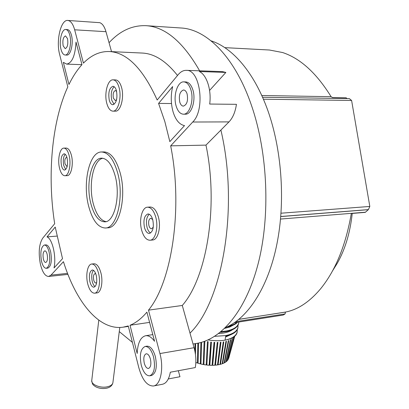 <?xml version="1.0" encoding="UTF-8"?>
<svg xmlns="http://www.w3.org/2000/svg" width="409" height="409" viewBox="0 0 409 409"><rect width="100%" height="100%" fill="white"/><g stroke="black" fill="none" stroke-linecap="round" stroke-linejoin="round"><path stroke-width="0.61" d="M152.715 219.597L150.798 218.227C148.815 219.091 148.196 221.566 148.937 225.661C149.561 227.726 150.446 228.769 151.586 228.795L153.278 227.148M116.621 91.396L115.374 90.553C113.385 91.432 112.72 93.963 113.39 98.155L115.318 100.563L116.575 99.76M66.984 157.649L66.422 157.45C64.949 158.186 64.484 160.338 65.036 163.907L66.728 166.289L67.28 166.054M95.839 273.994L94.98 273.667C93.523 274.393 93.094 276.499 93.692 279.996C94.228 281.98 94.965 282.982 95.905 283.002L96.682 282.496M87.7 283.749C89.361 289.981 91.667 293.13 94.617 293.192C98.671 293.043 100.875 282.169 98.554 273.314C96.867 267.174 94.591 264.081 91.734 264.025C87.608 264.168 85.455 274.955 87.7 283.749M94.617 293.192L96.989 292.905C101.059 292.752 103.272 281.893 100.951 273.054C99.259 266.929 96.974 263.836 94.106 263.785L91.734 264.025M95.087 286.597C93.855 285.738 92.904 283.999 92.24 281.382C91.263 276.392 91.672 272.711 93.477 270.344M96.279 275.497C95.292 271.867 93.942 270.037 92.245 270.001C89.581 271.331 88.794 275.211 89.883 281.653C90.864 285.318 92.219 287.164 93.947 287.2C96.606 285.865 97.383 281.965 96.279 275.497M59.556 168.252C60.808 173.094 62.577 175.589 64.857 175.742C68.85 175.993 71.401 164.101 69.116 155.461C67.843 150.716 66.105 148.268 63.886 148.114C59.821 147.874 57.337 159.689 59.556 168.252M64.857 175.742L67.148 175.65C71.156 175.901 73.722 164.029 71.427 155.405C70.154 150.665 68.405 148.216 66.181 148.068L63.886 148.114M65.716 169.536L63.758 165.609C62.828 160.558 63.303 156.78 65.184 154.265M67.112 158.14C66.365 155.328 65.338 153.881 64.024 153.789C61.319 155.149 60.471 159.116 61.478 165.681C62.219 168.523 63.257 169.991 64.591 170.078C67.286 168.718 68.124 164.735 67.112 158.14M106.851 103.549C108.247 108.395 110.266 110.926 112.894 111.146C118.16 111.703 121.979 97.127 118.988 87.265C117.577 82.546 115.604 80.072 113.063 79.842C107.674 79.295 103.973 93.789 106.851 103.549M112.894 111.146L115.389 111.156C120.675 111.713 124.505 97.163 121.514 87.322C120.098 82.608 118.114 80.138 115.568 79.908L113.063 79.842M114.08 104.336L111.769 100.312C110.583 94.121 111.386 89.597 114.177 86.728M116.442 90.68C115.614 87.884 114.443 86.417 112.935 86.284C109.28 87.904 108.063 92.572 109.285 100.282C110.113 103.124 111.294 104.612 112.838 104.74C116.473 103.119 117.674 98.436 116.442 90.68M141.698 230.349C143.636 236.862 146.396 240.155 149.991 240.231C155.43 240.19 158.718 227.031 155.681 216.867C153.712 210.497 151.003 207.271 147.542 207.184C141.979 207.205 138.774 220.267 141.698 230.349M149.991 240.231L152.577 240.006C158.038 239.96 161.34 226.826 158.293 216.678C156.325 210.323 153.605 207.102 150.129 207.015L147.542 207.184M150.635 232.977C149.081 232.154 147.894 230.308 147.076 227.445C145.798 221.32 146.524 216.923 149.244 214.244M152.741 219.699C151.586 215.926 149.98 214.014 147.925 213.963C144.285 215.553 143.14 220.119 144.5 227.649C145.645 231.474 147.266 233.406 149.367 233.452C152.992 231.852 154.116 227.266 152.741 219.699M106.023 221.632C100.415 220.415 96.151 214.352 93.221 203.447C88.232 184.868 93.278 159.873 102.823 158.257M115.108 175.681C111.79 164.3 107.286 158.462 101.601 158.176C91.463 157.874 85.578 184.07 90.839 203.585C94.06 215.471 98.722 221.555 104.816 221.836C114.54 222.138 120.773 195.558 115.108 175.681M88.625 206.126C92.465 220.379 98.048 227.67 105.379 228.002C116.948 228.365 124.428 196.571 117.618 172.797C113.646 159.265 108.283 152.327 101.539 151.984C89.377 151.621 82.393 182.874 88.625 206.126M105.379 228.002L107.812 227.818C119.428 228.171 126.938 196.427 120.113 172.7C116.13 159.193 110.752 152.271 103.978 151.923L101.539 151.984M41.462 261.003C42.628 265.773 44.228 268.207 46.263 268.299C49.555 266.494 50.511 261.131 49.126 252.21C47.95 247.496 46.365 245.098 44.377 245.017C41.069 246.811 40.097 252.138 41.462 261.003M46.263 268.299L47.822 268.14C51.13 266.341 52.086 260.983 50.701 252.067C49.52 247.358 47.93 244.965 45.936 244.884L44.377 245.017M61.018 49.377C61.969 52.914 63.329 54.786 65.087 54.99C69.039 55.624 72.04 43.027 69.75 35C68.794 31.539 67.459 29.704 65.747 29.499C61.718 28.891 58.794 41.432 61.018 49.377M65.087 54.99L66.744 55.062C70.711 55.69 73.722 43.109 71.427 35.097C70.466 31.636 69.126 29.806 67.413 29.596L65.747 29.499M176.228 106.309C177.859 111.335 180.246 113.963 183.39 114.188C189.648 114.755 194.285 99.75 190.809 89.571C189.162 84.689 186.831 82.127 183.81 81.877C177.394 81.294 172.884 96.227 176.228 106.309M183.39 114.188L185.338 114.193C191.606 114.76 196.259 99.781 192.777 89.612C191.131 84.74 188.794 82.178 185.763 81.928L183.81 81.877M43.349 258.841C42.664 254.398 43.15 251.729 44.801 250.835C45.798 250.875 46.595 252.077 47.183 254.444C47.873 258.897 47.393 261.576 45.742 262.476C44.729 262.43 43.932 261.218 43.349 258.841M63.165 45.844C62.388 40.379 63.175 37.066 65.522 35.89L67.531 38.656C68.313 44.141 67.531 47.47 65.189 48.635L63.165 45.844M179.796 102.214C178.615 95.466 179.868 91.386 183.564 89.98C185.088 90.098 186.264 91.391 187.087 93.85C188.273 100.624 187.031 104.719 183.355 106.13C181.8 106.018 180.614 104.709 179.796 102.214M172.659 86.565C170.655 95.292 170.814 103.794 173.14 112.066C175.701 120.123 179.49 124.633 184.52 125.604L169.832 141.621L164.837 121.565L158.58 103.411L172.659 86.565M141.258 365.186C143.329 372.343 146.161 375.886 149.766 375.81C154.27 373.565 155.527 367.272 153.539 356.929C151.432 349.869 148.631 346.382 145.139 346.469C140.604 348.667 139.311 354.91 141.258 365.186M149.766 375.81L151.591 375.472C156.1 373.228 157.363 366.939 155.369 356.612C153.263 349.567 150.456 346.086 146.954 346.167L145.139 346.469M144.27 363.161C143.288 358.018 143.932 354.889 146.192 353.785C147.956 353.744 149.357 355.493 150.405 359.036C151.396 364.199 150.763 367.338 148.508 368.453C146.719 368.494 145.307 366.73 144.27 363.161M193.038 344.015L196.867 343.371C221.56 339.347 246.111 310.651 258.273 263.207C270.39 215.829 267.849 153.436 251.806 106.381C235.323 57.332 206.703 29.151 180.936 27.986L146.008 25.68C132.265 25.169 119.944 30.844 109.045 42.71L111.534 51.631M205.967 145.118C218.728 205.768 206.831 277.599 182.291 305.467L189.996 333.105C222.496 301.995 239.158 207.424 220.896 130.057L205.967 145.118L170.676 145.849L192.736 122.02C205.528 109.878 200.333 69.254 186.279 70.348C183.339 70.297 180.635 71.749 178.155 74.704L157.184 100.016C142.935 68.579 126.948 52.413 109.223 51.524C99.827 51.289 91.227 55.159 83.431 63.124L74.658 29.806C73.001 23.926 70.721 20.808 67.812 20.45C60.829 19.417 55.854 40.869 59.632 54.428L67.828 86.846C51.698 121.882 47.147 175.727 54.683 223.738L42.71 238.191C39.075 243.948 38.288 252.522 40.343 263.907C42.331 272.113 45.092 276.3 48.62 276.458L50.987 275.129L63.446 261.673C75.977 301.822 98.906 330.733 123.15 327.174L128.257 325.932L138.82 367.711C142.347 380.022 147.24 386.116 153.508 385.989C160.568 385.145 164.029 368.279 159.924 353.555L148.493 310.15C171.918 281.857 183.145 208.14 170.676 145.849M119.275 331.602L132.419 342.389M171.499 103.538L158.58 103.411M186.279 70.348L222.445 71.611L225.865 72.439L199.316 71.524C206.663 74.694 211.652 90 209.689 104.05L236.443 104.321C235.293 112.035 232.808 117.894 228.984 121.897L220.896 130.057M209.582 90.435L225.865 72.439M55.22 227.067L62.516 258.667L54.029 267.926C56.524 256.688 52.393 238.779 47.009 236.893L55.22 227.067M177.516 75.476C166.085 61.028 154.295 53.548 142.148 53.047L109.223 51.524M199.628 70.813C183.038 41.861 165.164 26.82 146.008 25.68M67.812 20.45L99.796 22.684C102.429 23.615 104.489 26.616 105.972 31.682L109.045 42.71M81.953 64.683C77.107 70.036 72.771 76.626 68.957 84.458L63.349 62.352L66.662 64.111C72.102 63.006 75.22 55.66 76.018 42.061L81.953 64.683L66.662 64.111M182.291 305.467L148.493 310.15M189.996 333.105L194.071 347.711C195.931 354.659 196.34 361.275 195.297 367.563L170.323 372.216C168.989 379.286 166.402 383.294 162.557 384.235L153.508 385.989M168.283 378.954L179.965 376.725L178.344 370.718M130.031 325.267C135.916 322.88 141.54 318.504 146.903 312.139L154.546 341.28C151.586 337.195 148.59 335.349 145.558 335.748C140.481 337.169 137.69 343.085 137.189 353.499L130.031 325.267L149.587 322.384M56.887 236.1L47.009 236.893M211.08 40.844C232.644 47.71 254.413 72.695 267.941 110.793C281.382 148.902 285.201 198.089 277.783 239.383C269.659 285.324 248.554 317.972 225.563 327.537M204.843 341.239L203.897 364.639L206.177 364.976L207.45 341.597L208.135 341.709L206.872 365.058L209.142 365.257L209.602 363.483L211.433 342.323M214.347 342.364L212.721 365.334L214.725 342.379L214.045 342.348L212.056 365.339L209.832 365.293L211.443 342.144L210.758 342.072L209.142 365.257M228.718 358.356L233.743 337.348L228.094 359.664L227.378 360.61L232.455 338.55L232.138 338.785L227.118 360.881L226.136 361.74L230.788 339.618L230.395 339.823L225.799 361.991L224.561 362.747L228.774 340.539L228.314 340.707L224.147 362.962L222.68 363.606L226.438 341.29L225.916 341.423L222.199 363.785L220.517 364.307L223.82 341.858L223.248 341.95L219.976 364.445L218.109 364.833L220.967 342.231L220.344 342.287L217.516 364.93L215.497 365.176L217.915 342.41L217.261 342.42L214.863 365.232L212.721 365.334M194.904 351.203L195.032 343.678M195.614 343.58L195.456 354.526M197.869 343.187L197.445 363.054L195.834 362.502M198.498 343.064L198.094 363.258L200.277 363.867L200.921 342.486M201.586 342.302L200.952 364.036L203.201 364.511L204.152 341.489M228.723 358.335L234.439 336.51M234.541 336.428L228.81 358.039M233.595 340.349L234.705 336.29M237.072 332.64L237.179 332.021L237.072 332.64C236.075 336.331 232.067 338.836 225.047 340.15C232.113 338.601 236.157 335.891 237.179 332.021L237.256 329.674M208.079 339.915C214.239 340.912 219.894 340.994 225.047 340.15L225.712 336.147C232.787 334.618 236.831 331.934 237.849 328.09L237.951 327.491M214.689 336.321L225.809 335.569C232.879 334.046 236.929 331.367 237.946 327.527L238.012 325.175M220.303 332.266L226.479 331.551C233.559 330.048 237.603 327.389 238.616 323.585L238.718 322.987M221.049 331.653L226.571 330.973C233.651 329.475 237.701 326.822 238.713 323.018L238.851 322.021M226.663 327.047L227.24 326.939C231.99 326.024 235.451 324.444 237.629 322.21M228.575 326.106C232.225 325.273 235.047 324.005 237.031 322.307M213.759 345.677L214.101 345.544M206.177 364.976L206.949 363.581M203.201 364.511L203.933 363.698M200.277 363.867L200.972 363.335M197.445 363.054L198.104 362.696M224.239 362.486L224.561 362.747M222.291 363.218L222.68 363.606M215.052 363.458L215.497 365.176M220.083 363.724L220.517 364.307M217.644 363.908L218.109 364.833M225.569 337.021L231.663 334.322M218.677 333.539C224.699 333.243 229.316 331.965 232.532 329.705M224.699 328.381L229.618 327.077L233.401 325.073M214.147 342.353L213.953 343.422M262.604 97.25L349.368 98.63L351.607 100.471L369.818 206.448L368.397 209.607L365.273 212.373L351.311 213.503C345.779 245.267 335.564 270.339 320.666 288.713C309.056 302.517 296.76 310.4 283.78 312.364L238.708 319.363M365.293 212.22L280.528 219.06M285.6 312.041L238.641 319.419M224.981 47.648L269.465 50.016L282.593 52.531C300.318 58.359 316.489 73.078 331.101 96.693L332.609 97.567L346.121 97.792L347.093 98.595M261.826 95.502L331.101 96.693M235.732 321.673L285.083 313.938L285.416 312.154M285.083 313.938L283.243 315.032L234.193 322.752M352.236 213.426C350.14 232.695 345.17 249.291 337.318 263.207L333.396 269.495M368.397 209.607L280.753 216.504M280.748 216.576L368.018 209.699M281.009 213.207L369.818 206.448M351.607 100.471L263.447 99.203M98.779 320.15L91.774 380.304C90.711 384.337 99.949 388.366 106.974 386.858C110.425 386.127 112.398 384.767 112.884 382.773L112.925 382.446M67.536 273.376L50.987 275.129M105.972 31.682L74.658 29.806M228.984 121.897L192.736 122.02M194.071 347.711L159.924 353.555M91.734 380.636C92.47 384.997 92.935 384.711 95.415 386.592C98.676 388.335 102.265 388.903 106.187 388.284C109.893 387.599 112.122 385.759 112.884 382.773L119.791 327.466M67.935 274.398L48.62 276.458M123.15 327.174L128.375 326.402M152.797 334.613L145.558 335.748M230.359 352.287L234.694 336.3M237.849 328.09L237.946 327.527M238.616 323.585L238.713 323.023M220.988 332.246L222.46 332.113M337.318 263.207L332.609 270.763"/></g></svg>
